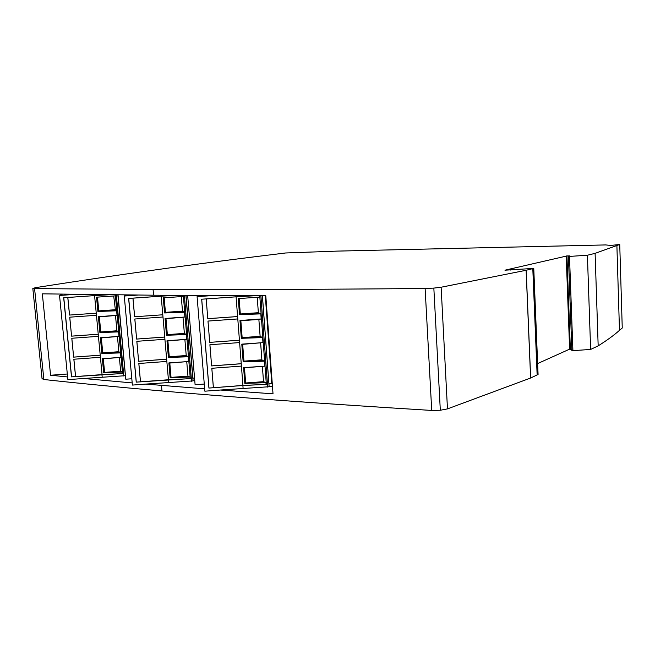 <?xml version="1.0" encoding="UTF-8"?>
<svg xmlns="http://www.w3.org/2000/svg" width="655" height="655" viewBox="0 0 655 655"><rect width="100%" height="100%" fill="white"/><g stroke="black" fill="none" stroke-linecap="round" stroke-linejoin="round"><path stroke-width="0.98" d="M537.632 363.566L569.621 349.148L570.358 349.402L566.935 255.949L569.563 255.9L568.425 256.433L569.498 256.416L587.412 255.229L595.1 253.354L619.736 244.479L610.796 245.428L605.695 244.929L337.235 251.102L285.621 252.977C212.073 261.861 133.62 272.284 35.575 287.643L32.824 288.446L34.584 288.609L153.073 289.502C224.305 289.764 314.981 289.428 425.12 288.503L433.839 288.102L440.316 410.251L447.471 408.892L530.607 378.025L526.121 270.269L441.126 287.226L433.839 288.102M566.935 255.949L504.956 270.196L533.76 268.403L526.121 270.269M616.895 245.617L619.474 330.333L622.25 328.008L619.736 244.479M619.474 330.333C614.243 335.065 607.144 340.24 598.171 345.865L595.1 253.354M587.412 255.229L590.622 349.442L598.171 345.865M569.498 256.416L572.912 350.646L590.622 349.442M569.621 349.148L566.198 255.868M530.607 378.025L538.074 374.48L533.76 268.403M441.126 287.226L447.471 408.892M204.663 388.833L145.762 384.092L193.053 380.907L185.905 295.421M42.051 378.631L43.86 379.499C77.691 383.208 117.057 387.031 161.957 390.978C232.861 397.241 322.776 403.734 431.719 410.439L440.316 410.251M67.604 376.952L50.574 375.241L42.338 293.841L153.573 295.209L265.783 295.692L273.02 393.827L220.358 390.028L204.859 391.191L197.089 296.649L198.097 295.487M132.195 382.921L83.521 378.492L67.874 379.646L59.531 295.454L62.52 294.169M568.425 256.433L571.856 350.605L572.912 350.646M570.358 349.402L571.815 349.459M537.182 374.897L532.851 268.624M187.657 295.43L195.1 384.731L204.27 384.051M194.543 378.033L192.881 378.156L193.102 380.801L194.764 380.67M265.291 295.692L271.784 383.609L268.927 383.83L269.131 386.745L262.377 295.683M220.358 390.028L269.131 386.745M269.139 386.63L272.472 386.376M212.777 295.552L197.089 296.649M137.804 295.077L124.278 296.019L125.997 294.963M75.35 294.365L59.531 295.454M50.574 375.241L67.318 374.013M118.039 294.881L125.793 379.204L131.819 378.762M125.228 373.104L125.457 375.602M125.383 375.61L117.867 294.881M83.521 378.492L125.293 375.708M145.762 384.092L132.392 385.083L124.278 296.019M168.564 382.389L168.335 379.753L190.302 378.664L183.326 295.405M184.382 295.413L191.571 381.259M175.352 295.364L161.097 296.175L161.015 295.266M161.097 296.175L128.634 298.426L136.224 382.135L168.335 379.753M235.923 295.634L236.013 296.813L201.674 299.212L208.929 388.063L242.882 385.517L243.095 388.317M242.882 385.517L266.356 384.379L259.748 295.683M260.886 295.683L267.682 387.13M256.089 295.675L236.013 296.813M102.188 377.116L101.951 374.619L122.591 373.579L115.337 294.856M116.336 294.865L123.811 376.035M108.779 294.783L94.459 295.601L94.369 294.611M94.459 295.601L63.682 297.738L71.485 376.862L101.951 374.619M183.089 295.405L183.179 296.469L163.267 297.845L164.577 312.959L184.497 312.247L182.491 311.141L181.271 296.6M184.497 312.247L184.898 317.012L165.977 318.698L167.352 334.615L184.366 333.395L183.023 317.487M184.898 317.012L165.052 318.494L166.501 335.254L186.372 334.582L184.366 333.395M186.372 334.582L186.773 339.323L167.893 340.936L169.26 356.762L186.225 355.526L184.898 339.708M186.773 339.323L166.976 340.756L168.417 357.433L188.239 356.795L186.225 355.526M188.239 356.795L188.632 361.519L168.892 362.903L170.169 377.779L189.934 377.034L190.302 378.664M187.109 361.625L169.801 363.05L171.037 377.386L187.96 376.134L186.757 361.806M187.96 376.134L189.934 377.034M136.224 382.135L190.065 378.598M128.716 298.426L136.289 382.053M208.929 388.063L242.931 385.427L266.356 384.379M201.715 299.204L208.97 387.973M262.737 366.317L244.471 367.791L245.641 382.995L263.523 381.66L265.938 382.651L244.823 383.429L243.603 367.643L264.71 366.178L264.342 361.175L262.557 360.348L243.161 361.838L241.793 344.145L262.958 342.63L262.581 337.595L260.125 336.318L258.864 319.444L261.189 318.944L260.813 313.876L258.365 312.697L257.21 297.288M261.189 342.761L242.661 344.325L243.955 361.126L261.885 359.808L260.633 343.023M262.557 360.348L261.885 359.808M263.523 381.66L262.385 366.464M266.061 384.305L265.938 382.651M259.028 313.196L239.517 314.637L238.281 298.59L259.568 297.133L259.462 295.683M115.427 310.192L113.7 295.994L115.239 295.888L96.547 297.182L97.898 311.469L116.615 310.789L115.427 310.192L98.029 311.412L98.79 310.888L114.969 309.75M116.615 310.789L117.032 315.292L99.355 316.889L100.772 331.938L116.918 330.783L115.526 315.751M117.032 315.292L98.389 316.692L99.888 332.543L118.563 331.905L116.918 330.783M118.563 331.905L118.973 336.383L101.337 337.915L102.753 352.881L118.85 351.71L117.466 336.76M118.973 336.383L100.379 337.743L101.869 353.512L120.495 352.906L118.85 351.71M120.495 352.906L120.913 357.36L102.36 358.686L103.695 372.752L122.264 372.04L122.591 373.579M119.734 357.45L103.318 358.825L104.595 372.384L120.651 371.205L119.398 357.655M120.651 371.205L122.264 372.04M115.141 294.856L115.239 295.888M71.485 376.862L122.395 373.514M63.781 297.73L71.575 376.781M192.881 378.156L194.535 377.951M164.176 297.779L165.428 312.345L182.491 311.141M161.187 296.191L162.8 314.777L134.611 316.774L132.932 298.156L161.187 296.191M168.417 379.663L162.8 314.777L134.611 316.774M186.02 295.421L192.922 378.074M164.732 337.063L136.617 339.085L134.807 319.01L162.997 317.012M140.465 381.742L138.819 363.492L166.837 361.437M166.648 359.227L138.614 361.282L136.821 341.312L164.921 339.29M261.189 318.944L239.967 320.508L241.343 338.308L262.581 337.595M239.517 314.637L260.813 313.876M242.931 385.427L236.07 296.805M243.161 361.838L264.342 361.175M239.435 340.223L209.706 342.377L207.979 321.065L237.781 318.944M237.601 316.57L207.782 318.69L206.186 298.917L236.07 296.83M213.374 387.637L211.811 368.274L241.433 366.088M241.253 363.746L211.614 365.924L209.895 344.735L239.615 342.581M239.132 298.524L240.319 313.982L258.365 312.697M258.864 319.444L240.844 320.729L242.145 337.62L260.125 336.318M262.409 295.683L268.927 383.83M268.935 383.74L271.776 383.527M113.7 295.994L97.489 297.116L98.79 310.888M94.582 295.618L96.244 313.188L69.512 315.063L67.784 297.476L94.582 295.618M102.057 374.537L96.244 313.188L69.512 315.063M98.242 334.255L71.575 336.154L69.717 317.184L96.441 315.301M75.538 376.494L73.843 359.235L100.42 357.294M100.223 355.206L73.638 357.139L71.788 338.258L98.438 336.351M165.428 312.345L164.708 312.902L183.04 311.608M165.977 318.698L183.515 317.192M167.352 334.615L166.632 335.196L184.915 333.886M167.893 340.936L185.381 339.429M169.26 356.762L168.548 357.368L186.773 356.033M169.801 363.05L169.039 362.895M170.169 377.779L171.037 377.386M134.848 319.01L136.617 339.085M136.649 339.053L164.724 337.038M136.854 341.304L138.614 361.282M138.647 361.241L166.648 359.194M138.852 363.484L140.498 381.742M132.965 298.156L134.643 316.742M243.275 361.773L243.955 361.126M242.661 344.325L241.924 344.137M260.796 336.842L241.343 338.308M241.466 338.242L242.145 337.62M240.844 320.729L239.967 320.508M259.47 319.124L240.098 320.508M239.64 314.572L240.319 313.982M244.823 383.429L245.641 382.995M244.471 367.791L243.758 367.635M207.995 321.065L209.706 342.377L239.427 340.191M209.919 344.735L211.614 365.924M211.631 365.883L241.253 363.705M211.827 368.274L213.399 387.637M206.202 298.917L207.782 318.69M207.807 318.657L237.601 316.545M97.489 297.116L96.547 297.182M99.355 316.889L115.91 315.464M100.772 331.938L100.027 332.486L117.368 331.25M101.337 337.915L117.851 336.498M102.753 352.881L102.008 353.446L119.3 352.194M103.318 358.825L102.507 358.678M103.695 372.752L104.595 372.384M69.766 317.176L71.575 336.154M71.624 336.13L98.234 334.222M71.829 338.258L73.638 357.139M73.679 357.106L100.223 355.174M73.892 359.227L75.579 376.486M67.833 297.476L69.553 315.039M510.597 268.877L510.646 270.056M526.178 270.253L530.665 378M537.133 374.93L532.802 268.632M161.466 385.402L161.957 390.978M431.719 410.439L425.12 288.503M153.073 289.502L153.573 295.209M34.584 288.609L43.86 379.499M42.084 378.991L32.824 288.446"/></g></svg>
